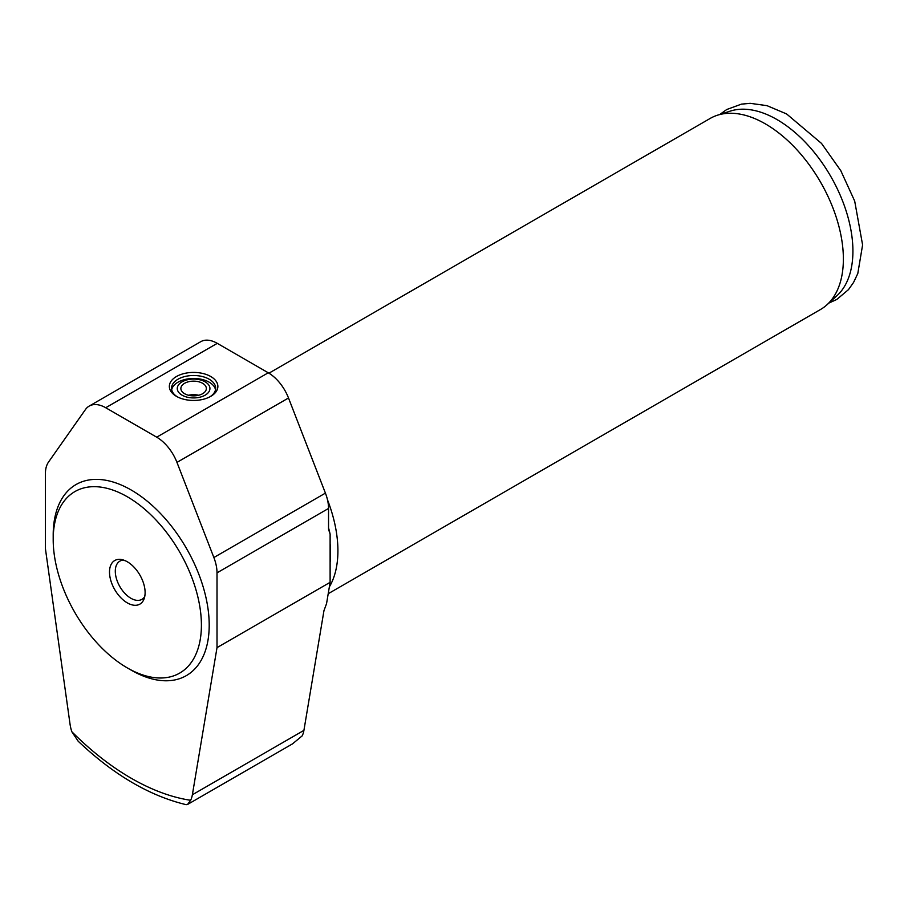 <?xml version="1.0" encoding="UTF-8"?>
<svg xmlns="http://www.w3.org/2000/svg" width="908" height="908" viewBox="0 0 908 908"><rect width="100%" height="100%" fill="white"/><g stroke="black" fill="none" stroke-linecap="round" stroke-linejoin="round"><path stroke-width="1.36" d="M328.208 593.719L820.537 309.48A110.311 63.685 -120 0 0 826.984 304.77A110.311 63.685 -120 0 0 843.373 258.984A110.311 63.685 -120 0 0 799.664 152.85A110.311 63.685 -120 0 0 717.524 115.191A110.311 63.685 -120 0 0 710.215 118.415L268.938 373.188M329.354 586.897A110.311 63.685 -120 0 0 337.912 550.804A110.311 63.685 -120 0 0 327.516 499.865M202.609 383.301A12.735 7.355 0 0 0 188.728 381.712A12.735 7.355 0 0 0 180.874 388.511A12.735 7.355 0 0 0 193.608 395.865A12.735 7.355 0 0 0 206.343 388.511A12.735 7.355 0 0 0 202.609 383.301M198.636 395.264A12.735 7.355 0 0 0 188.569 395.264M205.151 381.837A16.333 9.432 0 0 0 177.832 386.07A16.333 9.432 0 0 0 197.831 397.613A16.333 9.432 0 0 0 205.151 381.837M215.514 389.725A22.064 12.735 0 0 0 209.203 382.2A22.064 12.735 0 0 0 186.367 379.181A22.064 12.735 0 0 0 171.691 389.725M209.952 396.785A22.064 12.735 0 0 0 215.673 388.227A22.064 12.735 0 0 0 209.203 379.226A22.064 12.735 0 0 0 185.164 376.457A22.064 12.735 0 0 0 171.544 388.227A22.064 12.735 0 0 0 177.264 396.785M210.769 376.525A24.266 14.017 180 0 1 210.769 396.342A24.266 14.017 180 0 1 176.447 396.342A24.266 14.017 180 0 1 176.447 376.525A24.266 14.017 180 0 1 210.769 376.525M217.012 647.631L217.012 572.846A33.097 19.102 -120 0 0 213.868 557.523L176.958 462.388A33.097 19.102 -120 0 0 156.698 437.179L105.714 407.737A33.097 19.102 -120 0 0 89.166 406.103A33.097 19.102 -120 0 0 85.443 409.553L48.533 462.059A33.097 19.102 -120 0 0 45.4 473.76L45.4 548.557L70.041 724.141A33.097 19.102 -120 0 0 71.8 731.689L78.156 741.2C113.466 774.717 149.468 795.862 186.151 804.67L187.593 804.431L190.612 800.288A33.097 19.102 -120 0 0 192.371 794.772L217.012 647.631L330.115 582.334L326.551 603.638L323.963 610.653L303.919 730.373A33.097 19.102 60 0 1 302.16 735.889L292.524 743.856L187.593 804.431M89.166 406.103L200.713 341.703A33.097 19.102 60 0 1 217.262 343.337L268.246 372.779A33.097 19.102 60 0 1 288.506 397.988L325.416 493.123A33.097 19.102 60 0 1 328.548 508.446L328.548 529.319L330.115 534.108L330.115 582.334M330.115 534.108A126.859 73.242 -120 0 0 328.548 527.832M127.302 667.902L131.206 670.149A110.311 63.685 -120 0 0 209.203 625.113A110.311 63.685 -120 0 0 131.206 490.014A110.311 63.685 -120 0 0 53.197 535.05L53.197 539.545A104.795 60.507 -120 0 0 127.302 667.902A104.795 60.507 -120 0 0 201.406 625.113A104.795 60.507 -120 0 0 127.302 496.767A104.795 60.507 -120 0 0 53.197 539.545M145.11 592.606A25.174 14.539 -120 0 0 125.52 560.849A25.174 14.539 -120 0 0 109.516 572.755A25.174 14.539 -120 0 0 126.711 602.526A25.174 14.539 -120 0 0 145.019 594.626A25.174 14.539 -120 0 0 145.11 592.606M125.52 560.849L123.238 560.134A22.064 12.735 -120 0 0 119.867 561.144A22.064 12.735 -120 0 0 119.867 586.625A22.064 12.735 -120 0 0 141.932 599.359A22.064 12.735 -120 0 0 144.497 596.942L145.019 594.626M826.984 304.77L836.949 295.702A107.428 62.028 -120 0 0 830.672 176.254A107.428 62.028 -120 0 0 730.361 111.082L717.524 115.191M330.115 562.245A108.109 62.414 -120 0 0 330.535 553.267A108.109 62.414 -120 0 0 330.115 543.813M105.714 407.737L217.262 343.337M192.371 794.772L303.919 730.373M217.012 572.846L328.548 508.446M213.868 557.523L325.416 493.123M176.958 462.388L288.506 397.988M156.698 437.179L268.246 372.779M71.8 731.689A242.686 140.116 -120 0 0 190.612 800.288M719.885 114.431L726.729 109.516L741.439 104.136L750.178 103.33L766.976 105.657L786.589 113.931L821.524 143.43L840.808 170.704L854.689 201.077L862.6 244.922L857.799 273.524L853.554 282.456L848.469 289.641L836.824 299.436L828.811 303.102"/></g></svg>
